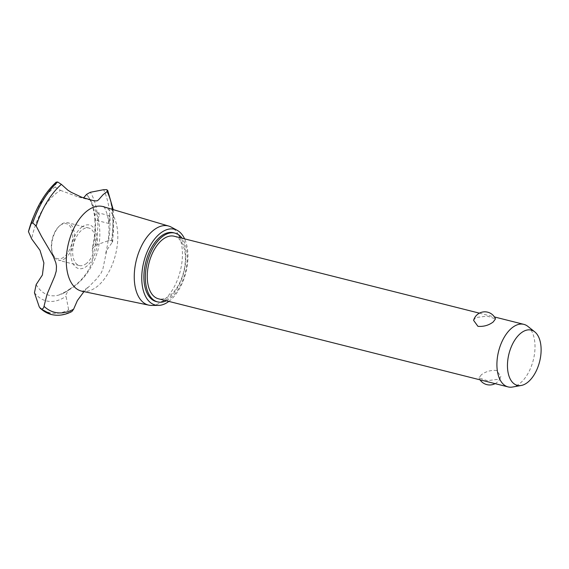 <?xml version="1.0" encoding="UTF-8"?>
<svg xmlns="http://www.w3.org/2000/svg" width="569" height="569" viewBox="0 0 569 569"><rect width="100%" height="100%" fill="white"/><g stroke="black" fill="none" stroke-linecap="round" stroke-linejoin="round"><path stroke-width="0.43" stroke-dasharray="2.85 2.13" d="M156.176 301.542A35.477 19.68 104.1 0 0 167.933 298.64A35.477 19.68 104.1 0 0 185.608 262.017A35.477 19.68 104.1 0 0 173.517 232.742M166.376 300.788A35.477 19.68 104.1 0 0 169.391 299.002A35.477 19.68 104.1 0 0 185.963 269.827A35.477 19.68 104.1 0 0 182.137 238.24M174.185 236.235A32.248 17.895 -75.9 0 1 185.174 262.85A32.248 17.895 -75.9 0 1 169.114 296.143A32.248 17.895 -75.9 0 1 158.424 298.782M481.303 374.822L479.013 377.887L487.22 380.675L498.814 379.231L500.898 376.422L496.559 370.447C490.777 370.035 485.691 371.486 481.303 374.822M527.819 326.357A32.248 17.895 -75.9 0 1 534.369 354.821A32.248 17.895 -75.9 0 1 518.772 384.26A32.248 17.895 -75.9 0 1 512.527 387.027M473.607 320.368L475.691 317.559L487.284 316.115L495.492 318.903M168.851 301.406A39.083 21.686 104.1 0 0 184.612 238.866M151.553 305.432A40.783 22.625 104.1 0 0 161.895 301.712A40.783 22.625 104.1 0 0 181.916 262.401A40.783 22.625 104.1 0 0 171.29 227.123M81.936 291.2A43.6 24.19 104.1 0 0 83.558 291.435A43.6 24.19 104.1 0 0 95.841 287.501A43.6 24.19 104.1 0 0 117.534 230.794A43.6 24.19 104.1 0 0 104.781 207.223A43.6 24.19 104.1 0 0 103.238 206.661M82.142 226.875A22.433 12.447 104.1 0 0 70.983 256.05A22.433 12.447 104.1 0 0 86.047 266.705A22.433 12.447 104.1 0 0 97.207 237.529A22.433 12.447 104.1 0 0 82.142 226.875M36.16 284.571A55.584 30.84 104.1 0 0 58.913 295.034A55.584 30.84 104.1 0 0 63.621 293.156A55.584 30.84 104.1 0 0 67.569 290.752A55.584 30.84 104.1 0 0 70.158 288.753L68.963 289.493L66.111 294.422L66.047 296.314L68.65 309.806L70.35 311.741L71.858 311.556M56.267 182.059L55.307 186.803L55.62 187.45L60.513 190.373A55.584 30.84 104.1 0 0 57.889 192.059A55.584 30.84 104.1 0 0 31.686 238.93M60.513 190.373L78.671 197.123L83.536 197.905M99.76 215.039L97.071 212.564L94.468 215.729L95.044 220.011L97.676 218.709L99.76 215.039M108.594 221.604L109.255 215.615L110.102 217.65L108.971 223.525L108.594 221.604M83.97 291.62L96.63 278.91L101.218 272.907L102.847 269.18L106.73 250.225L112.719 241.633L111.503 240.481L108.615 240.595L95.528 245.253L92.014 248.873L92.214 250.566A55.584 30.84 104.1 0 0 88.039 196.255A55.584 30.84 104.1 0 0 86.708 194.477M92.206 250.566C96.367 260.623 85.329 279.713 70.158 288.753M112.107 242.529A70.712 39.233 104.1 0 0 112.52 209.413M85.777 263.966A19.346 10.733 104.1 0 0 95.414 243.994A19.346 10.733 104.1 0 0 88.821 228.027A19.346 10.733 104.1 0 0 82.413 229.613A19.346 10.733 104.1 0 0 72.768 249.585A19.346 10.733 104.1 0 0 79.368 265.552A19.346 10.733 104.1 0 0 85.777 263.966M64.759 258.667A19.346 10.733 104.1 0 0 74.397 238.696A19.346 10.733 104.1 0 0 67.803 222.728A19.346 10.733 104.1 0 0 61.388 224.314A19.346 10.733 104.1 0 0 59.653 225.765A19.346 10.733 104.1 0 0 52.604 253.724A19.346 10.733 104.1 0 0 58.344 260.253A19.346 10.733 104.1 0 0 64.759 258.667M63.607 257.266A18.059 10.022 -75.9 0 1 52.263 252.643A18.059 10.022 -75.9 0 1 58.842 226.547A18.059 10.022 -75.9 0 1 60.463 225.196A18.059 10.022 -75.9 0 1 72.59 233.774A18.059 10.022 -75.9 0 1 63.607 257.266M111.503 240.481A73.657 40.868 104.1 0 0 112.392 212.664A73.657 40.868 104.1 0 0 106.517 189.626M111.545 240.495A73.657 40.868 104.1 0 0 112.434 212.671A73.657 40.868 104.1 0 0 106.552 189.641M97.071 212.564A61.687 34.225 104.1 0 0 90.336 192.286M108.615 240.595A72.32 40.129 104.1 0 0 109.582 212.699A72.32 40.129 104.1 0 0 103.622 189.697M95.528 245.253A61.687 34.225 104.1 0 0 97.676 218.709M55.307 186.803A61.687 34.225 104.1 0 0 33.4 217.066M34.46 292.772A61.687 34.225 104.1 0 0 66.047 296.314M39.289 306.99A72.32 40.129 104.1 0 0 68.65 309.806M51.366 314.501A73.657 40.868 104.1 0 0 70.35 311.741M51.473 314.529A73.657 40.868 104.1 0 0 70.392 311.755M479.013 377.887A11.608 11.608 0 0 0 480.065 379.843M495.108 383.634A11.608 11.608 0 0 0 500.898 376.422M479.397 313.156L494.44 316.947M83.558 291.435L82.306 291.484L88.159 287.217M88.039 196.255C99.07 212.849 102.363 230.836 97.918 250.218C93.16 266.84 84.432 279.514 71.751 288.234L63.621 293.156M91.004 200.231L78.671 197.123M109.255 215.615L97.498 212.65M108.971 223.525L95.044 220.011M58.913 295.034L66.9 291.065L68.963 289.493M94.468 215.729C93.209 206.433 90.585 199.314 86.588 194.363M94.859 219.726C95.485 229.065 94.532 238.781 92.014 248.873M113.203 209.612L112.719 241.633M105.756 253.226C109.412 237.885 109.924 225.061 107.292 214.762C105.678 209.719 104.483 206.995 103.7 206.59L104.781 207.223M88.821 228.027L67.803 222.728M79.368 265.552L58.344 260.253M52.263 252.643L52.604 253.724M58.842 226.547L59.653 225.765"/><path stroke-width="0.85" d="M182.137 238.24A35.477 19.68 104.1 0 0 174.975 233.112L173.517 232.742A35.477 19.68 104.1 0 0 161.76 235.651A35.477 19.68 104.1 0 0 144.085 272.267A35.477 19.68 104.1 0 0 156.176 301.542L157.634 301.904A35.477 19.68 104.1 0 0 166.376 300.788M174.975 233.112A35.477 19.68 104.1 0 0 163.218 236.014A35.477 19.68 104.1 0 0 145.543 272.636A35.477 19.68 104.1 0 0 157.634 301.904M521.254 385.469A28.493 15.811 104.1 0 0 526.766 383.022A28.493 15.811 104.1 0 0 540.55 357.019A28.493 15.811 104.1 0 0 534.76 331.862A28.493 15.811 104.1 0 0 521.809 332.431A28.493 15.811 104.1 0 0 507.456 365.191A28.493 15.811 104.1 0 0 521.254 385.469L512.527 387.027A32.248 17.895 -75.9 0 1 508.081 386.906L158.424 298.782A32.248 17.895 -75.9 0 1 147.435 272.174A32.248 17.895 -75.9 0 1 163.495 238.88A32.248 17.895 -75.9 0 1 174.185 236.235L479.397 313.156M508.081 386.906A32.248 17.895 -75.9 0 1 497.093 360.291A32.248 17.895 -75.9 0 1 513.153 326.997A32.248 17.895 -75.9 0 1 523.843 324.358A32.248 17.895 -75.9 0 1 527.819 326.357L534.76 331.862M493.202 321.969C488.814 325.304 483.728 326.762 477.946 326.343L473.607 320.368A11.608 11.608 0 0 1 495.492 318.903L493.202 321.969M184.612 238.866A39.083 21.686 104.1 0 0 177.258 230.36A39.083 21.686 104.1 0 0 161.447 232.444A39.083 21.686 104.1 0 0 141.809 275.439A39.083 21.686 104.1 0 0 158.338 305.411A39.083 21.686 104.1 0 0 168.253 301.84A39.083 21.686 104.1 0 0 168.851 301.406M177.258 230.36L171.29 227.123A40.783 22.625 104.1 0 0 168.808 226.092A40.783 22.625 104.1 0 0 154.789 229.293A40.783 22.625 104.1 0 0 134.44 271.847A40.783 22.625 104.1 0 0 148.879 305.162A40.783 22.625 104.1 0 0 151.553 305.432L158.338 305.411M168.808 226.092L103.238 206.661A43.6 24.19 104.1 0 0 88.252 210.089A43.6 24.19 104.1 0 0 66.495 255.581A43.6 24.19 104.1 0 0 81.936 291.2L148.879 305.162M83.536 197.905L86.588 194.363L90.336 192.286L103.622 189.697L106.552 189.641L107.676 190.352L107.107 191.525L103.032 194.74L98.537 199.826L97.178 200.821L94.084 200.871L81.751 197.244L71.225 192.301L67.853 190.181L61.36 184.356A70.712 39.233 104.1 0 0 36.139 225.971L41.573 236.484L53.23 256.263L55.819 262.693L56.473 266.121L56.274 270.986L54.766 276.143L47.021 294.322L44.019 306.307A70.712 39.233 104.1 0 0 73.6 309.216L77.391 300.546L83.97 291.62M44.019 306.307C43.699 308.206 42.753 309.109 41.188 309.01L39.289 306.99L34.46 292.772L36.16 284.571L42.405 275.005L43.891 262.949L39.979 250.296L31.686 238.93L28.45 231.668L31.103 223.503L32.746 222.956L36.139 225.971M61.36 184.356L57.668 181.98L56.139 182.258A72.32 40.129 104.1 0 0 34.517 214.421L34.517 214.421A72.32 40.129 104.1 0 0 31.103 223.503M112.52 209.413A70.712 39.233 104.1 0 0 107.107 191.525M41.188 309.01A73.657 40.868 104.1 0 0 51.388 314.508A73.657 40.868 104.1 0 0 51.473 314.529C58.116 316.094 64.916 315.105 71.858 311.556L73.6 309.216M57.668 181.98A73.657 40.868 104.1 0 0 32.746 222.956M57.625 181.973A73.657 40.868 104.1 0 0 32.703 222.948M28.45 231.668L33.4 217.066A61.687 34.225 104.1 0 0 28.464 231.619M41.146 308.995A73.657 40.868 104.1 0 0 51.125 314.437A73.657 40.868 104.1 0 0 51.345 314.493A73.657 40.868 104.1 0 0 51.366 314.501M480.065 379.843A11.608 11.608 0 0 0 495.108 383.634M494.44 316.947L523.843 324.358M83.558 291.435L82.306 291.484M107.676 190.352L113.203 209.612M103.7 206.59L104.781 207.223M56.267 182.059C47.533 190.089 40.278 200.878 34.517 214.421L33.4 217.066M51.125 314.437L40.243 308.498"/></g></svg>
